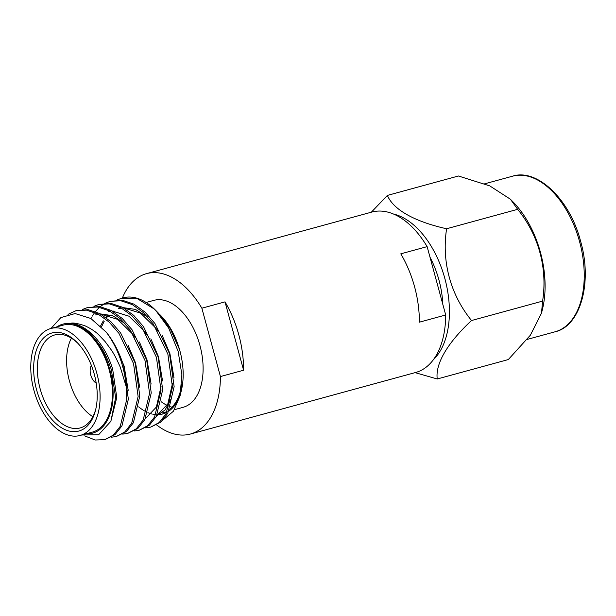 <?xml version="1.0" encoding="UTF-8"?>
<svg xmlns="http://www.w3.org/2000/svg" width="616" height="616" viewBox="0 0 616 616"><rect width="100%" height="100%" fill="white"/><g stroke="black" fill="none" stroke-linecap="round" stroke-linejoin="round"><path stroke-width="0.92" d="M429.999 257.172A68.823 40.456 74.7 0 1 438.969 280.095A68.823 40.456 74.7 0 1 442.827 304.396M238.8 334.835A83.145 48.872 -105.3 0 0 225.017 301.871L201.863 308.2L220.436 376.553L243.59 370.224A83.145 48.872 -105.3 0 0 238.8 334.835M122.368 298.021A83.145 48.872 74.7 0 1 146.523 273.643L371.802 212.073A83.145 48.872 74.7 0 1 427.134 246.631L400.8 253.831A83.145 48.872 74.7 0 1 414.583 286.802A83.145 48.872 74.7 0 1 419.373 322.183L445.707 314.984A83.145 48.872 74.7 0 1 415.638 372.488L190.367 434.049A83.145 48.872 74.7 0 1 156.656 424.955M146.523 273.643A83.145 48.872 74.7 0 1 201.863 308.2M220.436 376.553A83.145 48.872 74.7 0 1 190.367 434.049M427.134 246.631L445.707 314.984M225.017 301.871L243.59 370.224M91.368 365.396A10.557 6.206 -105.3 0 0 90.76 375.052A10.557 6.206 -105.3 0 0 96.212 383.106M146.115 302.479L153.831 300.369A55.44 32.586 74.7 0 1 199.915 345.391A55.44 32.586 74.7 0 1 183.06 407.322L174.451 409.678M160.807 315.6A56.495 33.202 74.7 0 1 160.884 315.669A56.495 33.202 74.7 0 1 179.911 350.858A56.495 33.202 74.7 0 1 181.35 390.559L179.995 396.088L173.427 411.218L163.071 419.935M159.706 314.491A56.757 33.364 74.7 0 1 160.738 315.523A56.757 33.364 74.7 0 1 179.395 349.241L170.155 328.551L158.551 313.29L155.686 310.356L168.661 328.074L178.139 351.366L181.897 374.782L179.995 396.088M154.393 309.07A65.997 38.793 -105.3 0 0 123.031 297.844L121.591 298.236L137.661 298.883L154.393 309.07L155.686 310.356M81.797 434.996L98.606 434.757L110.903 421.259L115.608 397.628L111.334 369.608C107.415 357.927 102.749 348.733 97.32 342.034A56.757 33.364 -105.3 0 0 70.84 323.261C87.957 324.94 105.113 344.321 112.682 369.238L116.763 397.52L110.811 421.467M116.516 348.209L124.132 366.104L128.22 390.321M127.966 345.083L135.574 362.978L139.663 387.195M95.534 314.938L98.599 314.329M100.801 314.168L117.571 319.334L132.864 334.28L135.012 337.422M96.974 314.537L98.375 314.206M100.331 313.898L112.551 315.654L124.994 323.462M139.409 341.949L147.016 359.852L151.113 384.068M108.416 311.411L110.048 311.203M112.251 311.034L129.014 316.2L144.313 331.154L146.454 334.296M150.851 338.823L158.466 356.726L162.555 380.942M100.577 325.987L103.288 320.82M105.729 317.371L107.846 314.999M118.418 308.678L121.491 308.069M123.693 307.908L140.463 313.074L155.756 328.028L157.904 331.169M101.486 326.873L104.196 321.313M106.445 317.91L108.686 315.23M113.021 311.488L113.691 311.041M119.866 308.285L121.267 307.954M123.223 307.646L135.443 309.401L147.886 317.202M162.301 335.697L169.908 353.599L173.997 377.808M161.061 386.425L156.387 407.03L145.276 418.788M172.511 383.298L167.837 403.903L156.718 415.661M171.194 398.783L165.119 409.933L156.603 415.885M92.862 416.716A48.202 28.336 74.7 0 1 69.385 380.796A48.202 28.336 74.7 0 1 71.387 338.161M77.901 343.335A48.202 28.336 -105.3 0 0 54.786 334.935A48.202 28.336 -105.3 0 0 40.132 388.788A48.202 28.336 -105.3 0 0 80.203 427.935A48.202 28.336 -105.3 0 0 95.834 408.947M94.294 374.243A50.843 29.884 74.7 0 1 95.588 409.979A50.843 29.884 74.7 0 1 67.19 430.468A50.843 29.884 74.7 0 1 36.575 389.751A50.843 29.884 74.7 0 1 42.35 339.308A50.843 29.884 74.7 0 1 77.169 342.573A50.843 29.884 74.7 0 1 94.294 374.243M33.965 390.452A55.44 32.586 74.7 0 1 50.82 328.52A55.44 32.586 74.7 0 1 96.904 373.542A55.44 32.586 74.7 0 1 80.049 435.474A55.44 32.586 74.7 0 1 33.965 390.452M50.82 328.52L63.178 325.14A55.44 32.586 74.7 0 1 109.263 370.17A55.44 32.586 74.7 0 1 92.415 432.101L80.049 435.474M86.248 433.78A56.495 33.202 -105.3 0 0 109.864 370.008A56.495 33.202 -105.3 0 0 57.018 326.827M70.84 323.261C73.065 322.584 77.778 323.431 84.969 325.802C90.845 328.528 95.457 331.562 98.814 334.904L105.105 341.58L110.865 349.357C113.429 352.837 116.563 358.781 120.282 367.182L126.188 386.609L126.68 399.622L120.282 426.303L113.359 435.081L104.789 439.662L95.149 440.001L84.7 435.905M50.982 328.474L60.884 317.579L75.114 313.552L90.806 318.464L106.206 332.116A65.997 38.793 74.7 0 1 122.676 366.528A65.997 38.793 74.7 0 1 126.188 386.609M106.206 332.116C113.644 341.326 119.496 352.691 123.77 366.227L128.351 399.16L121.96 425.841L115.038 434.619L104.882 439.639M68.076 314.337L75.907 310.718L86.456 310.133L97.913 313.96L109.101 322.029L118.911 333.325L133.533 363.563L138.123 396.496L131.724 423.177L124.809 431.947L116.324 436.505L111.28 437.245M75.806 310.749L88.134 309.671L99.592 313.498L110.772 321.575L120.59 332.871L135.212 363.101L139.801 396.034L133.403 422.715L126.488 431.493L116.332 436.505M82.506 309.448L87.349 307.592L97.906 307.007L109.355 310.834L120.544 318.903L130.353 330.199L144.983 360.429L149.565 393.362L143.174 420.043L136.251 428.821L127.774 433.379L122.723 434.118M87.256 307.615L99.584 306.545L111.034 310.372L122.222 318.449L132.032 329.737L146.662 359.975L151.243 392.908L144.852 419.588L137.93 428.366L127.774 433.379M93.948 306.321L98.799 304.466L109.348 303.873L120.805 307.7L131.993 315.777L141.803 327.073L156.425 357.303L161.015 390.236L154.616 416.917L147.701 425.695L139.216 430.253L134.173 430.992M98.699 304.489L111.026 303.418L122.476 307.245L133.664 315.315L143.482 326.611L158.104 356.849L162.693 389.782L156.295 416.462L149.372 425.233L139.216 430.253M90.96 318.549L91.599 317.34M92.308 316.093L94.725 312.451M95.388 311.588L99.453 307.261M100.185 306.637L104.605 303.611M105.398 303.195L110.241 301.332L120.798 300.747L132.248 304.574L143.436 312.651L153.245 323.939L167.875 354.177L172.457 387.11L166.066 413.79L159.144 422.568L150.666 427.127L145.615 427.858M110.141 301.363L122.476 300.292L133.926 304.119L145.114 312.189L154.924 323.485L169.546 353.715L174.136 386.648L167.737 413.336L160.822 422.106L150.666 427.127M116.84 300.069L121.591 298.236M180.627 393.216A56.495 33.202 74.7 0 1 168.861 411.103M166.805 412.358A56.495 33.202 74.7 0 1 159.536 414.568M158.651 414.637A56.495 33.202 74.7 0 1 157.211 414.668M155.786 414.607A56.495 33.202 74.7 0 1 152.683 414.145M151.805 413.937A56.495 33.202 74.7 0 1 147.886 412.605M146.554 411.996A56.495 33.202 74.7 0 1 145.499 411.465M144.544 410.949A56.495 33.202 74.7 0 1 138.685 406.868M181.743 384.769A55.44 32.586 74.7 0 1 169.685 409.247M171.949 407.184A55.44 32.586 74.7 0 1 170.624 406.783M169.269 406.298A55.44 32.586 74.7 0 1 168.06 405.79M167.09 405.343A55.44 32.586 74.7 0 1 161.346 401.84M371.34 212.197L387.379 195.418C393.247 209.525 414.337 221.591 446.6 228.752C441.549 261.692 450.488 294.671 471.533 320.528C447.732 342.611 435.158 363.717 437.245 378.979L415.092 372.634M510.425 199.245L513.274 202.156A80.65 47.401 74.7 0 1 540.448 252.391A80.65 47.401 74.7 0 1 542.496 309.07L541.503 313.12M437.245 378.979L508.315 359.559L530.376 335.196L541.495 313.159L542.604 301.108C547.655 268.114 538.692 235.15 517.671 209.325L510.41 199.222L489.774 185.893L458.443 175.999L387.379 195.418M517.671 209.325L446.6 228.752M542.604 301.108L471.533 320.528M393.593 214.068A79.194 46.554 74.7 0 1 444.798 278.324A79.194 46.554 74.7 0 1 433.395 359.682M484.669 183.814L512.543 176.199A80.65 47.401 74.7 0 1 579.587 241.695A80.65 47.401 74.7 0 1 555.07 331.793L527.127 339.431M162.455 412.951L167.136 411.673M512.543 176.199C536.952 168.137 569.846 199.03 580.642 241.403C592.731 283.275 580.087 326.326 555.07 331.793"/></g></svg>

